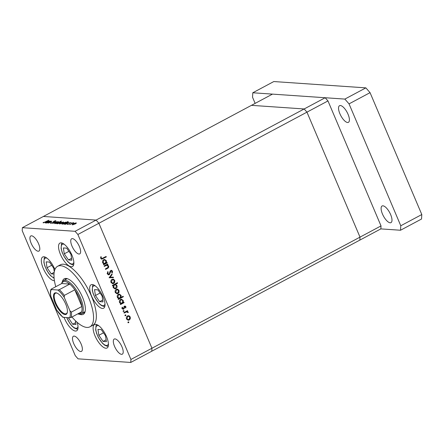 <?xml version="1.0" encoding="UTF-8"?>
<svg xmlns="http://www.w3.org/2000/svg" width="444" height="444" viewBox="0 0 444 444"><rect width="100%" height="100%" fill="white"/><g stroke="black" fill="none" stroke-linecap="round" stroke-linejoin="round"><path stroke-width="0.67" d="M22.378 227.683L43.39 216.461L96.098 220.08L75.08 231.302L22.378 227.683L22.2 230.669L75.252 355.644L78.044 358.835L130.752 362.454L151.77 351.226L151.942 348.246L98.895 223.265L96.098 220.08L43.39 216.461L251.454 105.345L304.162 108.963L306.959 112.154L360.006 237.129L359.834 240.115L380.847 228.893L400.521 230.242L400.782 225.763L349.045 103.874L344.849 99.09L252.797 92.774L252.536 97.247L255.139 103.38M130.752 362.454L130.925 359.468L360.006 237.129L359.834 240.115L151.77 351.226L151.942 348.246L98.895 223.265L96.098 220.08L304.162 108.963L251.454 105.345L272.472 94.122L325.18 97.741L327.972 100.927L381.024 225.907L380.847 228.893M381.024 225.907L360.006 237.129L306.959 112.154L304.162 108.963L325.18 97.741M130.925 359.468L77.878 234.488L327.972 100.927M83.766 312.038A18.87 7.132 -118.1 0 0 85.032 311.893M79.77 314.296A20.158 7.615 -118.1 0 0 81.457 314.696A20.158 7.615 -118.1 0 0 83.256 314.346A20.158 7.615 -118.1 0 0 81.535 295.06A20.158 7.615 -118.1 0 0 66.067 278.432A20.158 7.615 -118.1 0 0 64.263 278.782A20.158 7.615 -118.1 0 0 62.371 281.707M83.089 312.976A20.158 7.615 -118.1 0 0 84.26 313.198A20.158 7.615 -118.1 0 0 84.449 313.209M71.945 316.988A34.31 12.965 -118.1 0 0 86.858 327.422A34.31 12.965 -118.1 0 0 89.927 326.828A34.31 12.965 -118.1 0 0 86.991 294.006A34.31 12.965 -118.1 0 0 60.662 265.706A34.31 12.965 -118.1 0 0 57.598 266.3A34.31 12.965 -118.1 0 0 55.778 286.713M89.927 326.828L92.724 325.335A34.31 12.965 -118.1 0 0 89.793 292.507A34.31 12.965 -118.1 0 0 63.464 264.208A34.31 12.965 -118.1 0 0 60.401 264.802L57.598 266.3M64.097 317.405A13.298 5.023 -118.1 0 0 75.441 331.052A13.298 5.023 -118.1 0 0 76.629 330.819A13.298 5.023 -118.1 0 0 77.167 322.338M54.912 269.53A13.298 5.023 -118.1 0 0 43.906 256.765A13.298 5.023 -118.1 0 0 42.718 256.993A13.298 5.023 -118.1 0 0 43.856 269.713A13.298 5.023 -118.1 0 0 54.063 280.68A13.298 5.023 -118.1 0 0 54.418 280.68M71.279 266.772A13.298 5.023 -118.1 0 0 72.466 266.539A13.298 5.023 -118.1 0 0 71.329 253.818A13.298 5.023 -118.1 0 0 61.128 242.857A13.298 5.023 -118.1 0 0 59.94 243.084A13.298 5.023 -118.1 0 0 61.078 255.805A13.298 5.023 -118.1 0 0 71.279 266.772M102.425 308.452A13.298 5.023 -118.1 0 0 103.613 308.225A13.298 5.023 -118.1 0 0 102.475 295.504A13.298 5.023 -118.1 0 0 92.274 284.537A13.298 5.023 -118.1 0 0 91.087 284.765A13.298 5.023 -118.1 0 0 92.224 297.486A13.298 5.023 -118.1 0 0 102.425 308.452M105.855 348.235A13.298 5.023 -118.1 0 0 107.043 348.002A13.298 5.023 -118.1 0 0 105.911 335.281A13.298 5.023 -118.1 0 0 95.704 324.32A13.298 5.023 -118.1 0 0 94.517 324.547A13.298 5.023 -118.1 0 0 95.654 337.268A13.298 5.023 -118.1 0 0 105.855 348.235M72.416 238.611A8.58 3.241 61.9 0 1 78.999 245.682A8.58 3.241 61.9 0 1 79.731 253.89A8.58 3.241 61.9 0 1 78.965 254.04A8.58 3.241 61.9 0 1 72.383 246.964A8.58 3.241 61.9 0 1 71.651 238.755A8.58 3.241 61.9 0 1 72.416 238.611M74.159 336.097A8.58 3.241 61.9 0 1 80.741 343.173A8.58 3.241 61.9 0 1 81.474 351.376A8.58 3.241 61.9 0 1 80.708 351.526A8.58 3.241 61.9 0 1 74.126 344.45A8.58 3.241 61.9 0 1 73.393 336.247A8.58 3.241 61.9 0 1 74.159 336.097M38.14 251.237A8.58 3.241 -118.1 0 0 38.906 251.088A8.58 3.241 -118.1 0 0 38.173 242.879A8.58 3.241 -118.1 0 0 31.591 235.808A8.58 3.241 -118.1 0 0 30.825 235.953A8.58 3.241 -118.1 0 0 31.557 244.161A8.58 3.241 -118.1 0 0 38.14 251.237M121.539 354.329A8.58 3.241 -118.1 0 0 122.305 354.179A8.58 3.241 -118.1 0 0 121.573 345.976A8.58 3.241 -118.1 0 0 114.99 338.9A8.58 3.241 -118.1 0 0 114.225 339.05A8.58 3.241 -118.1 0 0 114.957 347.258A8.58 3.241 -118.1 0 0 121.539 354.329M51.704 221.412L51.598 221.156C51.965 221.279 51.593 221.617 50.494 222.178L48.429 223.138L51.121 221.389L46.997 223.043L50.583 221.129L50.166 221.489L51.782 221.234M50.955 221.922L51.121 221.389M50.66 223.371L50.943 222.744L51.41 222.622L51.165 223.099L52.503 222.688L54.046 221.184L55.833 220.618L55.694 221.106L54.301 221.19L52.731 222.71L50.472 223.288M51.41 222.622L51.243 223.293M55.184 221.251L55.3 220.884M52.692 223.432L55.378 221.456L53.652 222.91L57.143 221.578L52.692 223.432M54.845 223.615C54.34 223.526 54.629 223.177 55.705 222.566L58.558 221.639L58.686 222L57.676 222.699L54.59 223.515M58.702 221.983L58.558 221.639L58.686 222M59.679 223.948C59.169 223.859 59.457 223.51 60.539 222.899L63.387 221.967L63.52 222.333L62.504 223.032L59.418 223.848M63.531 222.316L63.387 221.967L63.52 222.333M64.513 224.281C64.014 224.181 64.308 223.832 65.39 223.215L68.232 222.3L68.271 222.744L69.17 222.405L65.584 224.314L65.973 223.97L64.269 224.181M72.466 224.825C71.961 224.736 72.25 224.387 73.332 223.776L76.179 222.849L76.307 223.21L75.297 223.909L72.211 224.725M76.324 223.193L76.179 222.849L76.307 223.21M69.68 224.597L73.032 222.666L72.738 222.966L73.871 222.76L69.68 224.597M69.758 222.971L71.179 222.505L71.151 222.81L70.008 222.977L69.02 223.965L67.433 224.481L67.371 224.187L68.77 223.959L69.813 223.104M67.433 224.481L67.371 224.187L67.499 224.481M67.86 224.02L67.926 224.409M62.049 224.115C61.55 224.015 61.844 223.659 62.92 223.049L65.768 222.133L65.779 222.588L68.148 221.462L63.12 224.148L63.509 223.798L61.805 224.009M61.161 222.155L61.011 221.806C61.511 221.9 61.222 222.255 60.14 222.866L57.293 223.787L57.254 223.343L56.36 223.682L61.389 220.995L59.524 222.133L61.255 221.906M57.293 223.787L57.254 223.343L57.443 223.787M45.393 222.971C44.894 222.871 45.188 222.516 46.265 221.906L49.112 220.99L49.151 221.428L50.05 221.09L46.465 223.005L46.853 222.655L45.149 222.866M43.717 222.588L48.834 220.213L45.527 221.978L43.201 222.855L43.14 222.511L43.656 222.316L43.79 222.766M43.201 222.855L43.14 222.511L43.29 222.86M104.318 266.411L104.112 265.928L107.698 264.014L107.903 264.502L107.254 264.846L108.602 265.967C108.902 267.138 108.508 267.954 107.409 268.415L105.583 269.391L105.378 268.903L107.853 267.51L108.125 266.117L106.604 265.284L104.318 266.411M105.866 265.229L106.96 265.257L105.866 265.229L104.162 266.05M109.313 274.703L108.619 274.858L107.326 273.87L107.703 271.656L108.147 271.978L107.831 273.598L109.113 274.214L110.173 271.134L111.405 270.291L112.499 271.151L112.277 273.032L111.794 272.755L111.971 271.367L111.017 270.907L109.313 274.703L108.247 274.775M107.948 274.253L109.113 274.214M110.345 270.823L111.333 270.834L110.323 270.857M109.135 277.766L111.927 273.987L112.149 274.509L110.095 277.211L113.264 277.128L113.486 277.655L109.135 277.766M112.005 279.376L113.509 279.237L114.741 280.425L114.785 282.24L113.742 283.461L112.726 283.688L111.028 282.406C110.595 281.108 110.917 280.097 112.005 279.376M113.031 279.143L113.509 279.237L112.765 279.187L113.997 280.375M116.267 289.416L117.771 289.277L119.003 290.465L119.048 292.28L118.004 293.501L116.988 293.728L115.29 292.446C114.857 291.147 115.179 290.137 116.267 289.416M117.294 289.183L117.771 289.277L117.027 289.227L118.259 290.415M123.227 302.519L123.887 302.164L124.092 302.647L120.513 304.562L120.307 304.079L120.923 303.746L119.558 302.497C119.131 301.187 119.458 300.172 120.552 299.445L121.528 299.223L123.271 300.533L123.227 302.519L122.755 302.486M128.044 322.494L128.261 321.822L128.86 322.055L128.643 322.721L128.199 322.694M128.261 321.822L128.86 322.055L128.122 322.005L127.9 322.671M127.522 315.934L129.026 315.795L130.258 316.983L130.303 318.798L129.26 320.019L128.244 320.246L126.546 318.964C126.113 317.665 126.435 316.655 127.522 315.934M128.549 315.701L129.026 315.795L128.283 315.745L129.515 316.933M125.075 315.501L125.297 314.829L125.896 315.062L125.674 315.734L125.236 315.701M125.297 314.829L125.896 315.062L125.153 315.012L124.936 315.678M124.126 313.076L123.92 312.593L127.506 310.678L127.711 311.161L127.184 311.444L128.183 312.093L128.238 312.582L127.744 312.515L126.596 311.866L124.126 313.076M125.852 311.816L127.045 311.821L125.852 311.816L123.97 312.715M123.254 311.205L123.471 310.539L124.07 310.772L123.854 311.438L123.41 311.411M123.471 310.539L124.07 310.772L123.332 310.717L123.11 311.388M124.509 306.16L125.058 306.033L125.874 306.66L125.791 307.942L125.347 307.775L125.436 306.893L124.736 306.638L124.131 308.685L123.093 309.296L122.133 308.563L122.139 307.176L122.605 307.32L122.561 308.303L123.432 308.691L124.509 306.16M125.436 306.893L124.065 306.593M122.405 308.702L123.432 308.691M121.018 297.408L123.16 296.27L123.365 296.753L118.337 299.439L118.132 298.951L118.748 298.623L117.383 297.375C116.955 296.065 117.288 295.049 118.376 294.322L119.353 294.1L121.101 295.41L121.018 297.408L120.568 297.38M113.237 285.514L112.576 285.869L112.371 285.381L117.399 282.695L117.605 283.183L115.507 284.304L116.905 285.531C117.333 286.841 117.005 287.856 115.917 288.583L114.935 288.811L113.192 287.496L113.237 285.514L112.421 285.503M106.355 262.776L107.021 262.421L107.226 262.909L103.641 264.818L103.435 264.335L104.057 264.008L102.692 262.759C102.264 261.449 102.592 260.428 103.68 259.707L104.656 259.479L106.405 260.795L106.355 262.776L105.883 262.743M101.265 258.125L101.854 258.563L106.105 256.454L106.31 256.943L101.72 259.152L100.749 258.369L100.76 256.76L101.26 256.848L101.265 258.125L100.655 258.086M77.878 234.488L75.08 231.302M65.873 278.427A20.158 7.615 -118.1 0 0 65.312 279.681M129.67 316.944L130.258 316.983M129.776 318.759L130.303 318.798M129.121 319.497L128.516 319.969L129.26 320.019M128.516 319.969L127.872 320.185M126.756 319.364L129.049 319.536L129.815 317.216L128.499 316.245L127.728 316.422L126.984 318.725L128.261 319.708M128.499 316.245L126.934 316.4M126.446 318.687L126.984 318.725M126.984 316.367L127.728 316.422M126.917 310.994L127.711 311.161M126.967 311.111L126.44 311.394L127.184 311.444M126.44 311.394L127.439 312.043M127.578 312.049L128.183 312.093M124.681 306.088L125.874 306.66M124.692 306.843L123.993 306.588M123.932 306.909L124.464 306.943M123.51 308.641L124.131 308.685M123.393 308.636L122.916 309.113L123.66 309.163M122.094 307.281L122.605 307.32M122.039 308.264L122.561 308.303M121.817 308.253L122.694 308.641M123.299 302.475L124.092 302.647M123.354 302.597L120.357 304.196M121.162 299.234L122.316 300.077M122.688 300.494L123.271 300.533M119.797 302.941L122.089 303.124L122.838 300.777L121.506 299.767L120.751 299.933L120.008 302.281L121.312 303.302M121.506 299.767L119.947 299.916M119.464 302.242L120.008 302.281M120.008 299.883L120.751 299.933M122.572 296.581L123.365 296.753M122.622 296.703L118.182 299.073M118.986 294.111L120.141 294.955M120.513 295.371L121.101 295.41M117.621 297.813L119.913 298.002L120.663 295.649L119.336 294.644L118.576 294.81L117.832 297.158L119.136 298.179M119.336 294.644L117.771 294.794M117.288 297.119L117.832 297.158M117.832 294.761L118.576 294.81M118.415 290.426L119.003 290.465M118.52 292.246L119.048 292.28M117.865 292.979L117.26 293.451L118.004 293.501M117.26 293.451L116.617 293.667M115.501 292.846L117.793 293.018L118.559 290.698L117.244 289.727L116.472 289.904L115.729 292.208L117.005 293.19M117.244 289.727L115.679 289.882M115.19 292.174L115.729 292.208M115.729 289.854L116.472 289.904M116.811 283.011L117.605 283.183M116.861 283.133L114.768 284.249L115.507 284.304M114.768 284.249L116.162 285.481M116.322 285.492L116.905 285.531M115.779 288.062L115.174 288.533L115.917 288.583M115.174 288.533L114.558 288.744M113.631 284.859L114.374 284.909L113.631 287.257L114.946 288.261L115.712 288.101L116.461 285.753L115.151 284.732L114.408 284.676L112.97 285.498M113.403 287.901L114.946 288.261M113.087 287.218L113.631 287.257M115.151 284.732L114.374 284.909M114.152 280.386L114.741 280.425M114.258 282.206L114.785 282.24M113.603 282.939L112.998 283.411L113.742 283.461M112.998 283.411L112.354 283.627M111.239 282.806L113.531 282.978L114.297 280.658L112.981 279.687L112.21 279.864L111.472 282.173L112.743 283.15M112.981 279.687L111.416 279.842M110.928 282.134L111.472 282.173M111.466 279.814L112.21 279.864M111.561 274.47L112.149 274.509M109.507 277.173L110.095 277.211M112.548 277.15L112.743 277.605L113.486 277.655M112.743 277.605L109.107 277.7M107.531 271.933L108.147 271.978M107.226 273.56L107.831 273.598M107.087 273.548L108.369 274.164M111.039 270.329L111.699 270.984M111.821 271.106L112.499 271.151M110.034 271.567L110.534 271.6M109.851 272.549L110.351 272.588M109.019 274.253L108.569 274.653M107.109 264.33L107.903 264.502M107.159 264.446L106.51 264.796L107.254 264.846M106.51 264.796L107.859 265.917M108.031 265.928L108.602 265.967M107.62 267.688L105.428 269.025M106.432 262.737L107.226 262.909M106.482 262.854L103.485 264.458M104.296 259.496L105.45 260.339M105.822 260.75L106.405 260.795M102.925 263.198L105.222 263.381L105.966 261.033L104.64 260.029L103.879 260.19L103.136 262.543L104.44 263.564M104.64 260.029L103.075 260.178M102.597 262.504L103.136 262.543M103.141 260.14L103.879 260.19M105.517 256.771L106.31 256.943M105.572 256.887L101.354 259.057M100.749 256.81L101.26 256.848M100.61 257.692L101.182 257.736M100.749 258.375L101.854 258.563M75.058 223.893L75.735 223.082L73.56 223.793L72.905 224.592L75.108 224.009M76.041 223.449L75.735 223.082M72.988 224.781L72.716 224.514L72.844 224.808M69.247 223.837L69.131 223.56M69.464 223.682L69.292 223.271M67.138 223.349L67.793 222.538L65.618 223.238L64.963 224.048L67.183 223.465M68.137 222.955L67.793 222.538M65.04 224.237L64.774 223.965L64.902 224.259M64.669 223.177L65.329 222.366L63.153 223.066L62.499 223.876L64.719 223.293M65.668 222.788L65.329 222.366M62.576 224.065L62.31 223.798L62.438 224.092M62.265 223.016L62.943 222.205L60.767 222.916L60.118 223.715L62.315 223.132M63.248 222.572L62.943 222.205M60.195 223.904L59.923 223.632L60.051 223.931M58.392 222.738L57.731 223.548L59.907 222.849L60.567 222.039L58.392 222.738M57.659 223.765L57.537 223.471L57.814 223.737M60.878 222.416L60.567 222.039M57.437 222.688L58.114 221.872L55.938 222.583L55.284 223.382L57.487 222.799M58.419 222.239L58.114 221.872M55.367 223.571L55.095 223.304L55.223 223.598M53.613 221.989L53.447 221.589M48.013 222.033L48.674 221.223L46.498 221.922L45.843 222.733L48.063 222.15M49.012 221.645L48.674 221.223M45.921 222.921L45.654 222.655L45.782 222.949M68.365 317.699L72.65 324.242L75.991 324.475L75.43 320.735M75.708 322.61L72.65 324.242M69.114 317.749L68.426 318.115M54.262 271.8L53.724 268.204L49.506 262.077L46.165 261.849L47.047 267.743L51.265 273.876L53.996 274.059M54.174 272.322L51.265 273.876M51.698 265.262L47.047 267.743M103.064 341.425L106.405 341.652L105.522 335.758L101.299 329.631L97.958 329.398L98.84 335.298L103.064 341.425L106.127 339.788M103.496 332.811L98.84 335.298M99.634 301.643L102.975 301.876L102.092 295.976L97.869 289.849L94.528 289.621L95.41 295.515L99.634 301.643L102.697 300.011M100.061 293.034L95.41 295.515M68.487 259.962L71.828 260.19L70.946 254.295L66.722 248.168L63.381 247.935L64.263 253.835L68.487 259.962L71.545 258.325M68.914 251.348L64.263 253.835M347.58 122.5A9.435 3.563 -118.1 0 0 348.423 122.333A9.435 3.563 -118.1 0 0 347.613 113.309A9.435 3.563 -118.1 0 0 340.376 105.528A9.435 3.563 -118.1 0 0 339.532 105.689A9.435 3.563 -118.1 0 0 340.337 114.713A9.435 3.563 -118.1 0 0 347.58 122.5M390.148 222.788A9.435 3.563 -118.1 0 0 390.992 222.627A9.435 3.563 -118.1 0 0 390.187 213.597A9.435 3.563 -118.1 0 0 382.944 205.816A9.435 3.563 -118.1 0 0 382.101 205.977A9.435 3.563 -118.1 0 0 382.911 215.007A9.435 3.563 -118.1 0 0 390.148 222.788M400.521 230.242L421.539 219.02L421.8 214.541L370.057 92.652L365.867 87.868L273.815 81.546L252.797 92.774M349.045 103.874L370.057 92.652M400.782 225.763L421.8 214.541M344.849 99.09L365.867 87.868M55.833 292.796A12.093 4.568 61.9 0 1 56.893 293.057A12.093 4.568 61.9 0 1 64.48 301.52A12.093 4.568 61.9 0 1 67.299 312.532A12.093 4.568 61.9 0 1 65.068 314.552A12.093 4.568 61.9 0 1 55.217 303.313A12.093 4.568 61.9 0 1 55.833 292.796M57.187 293.184A11.577 4.373 -118.1 0 0 56.449 293.034A11.577 4.373 -118.1 0 0 55.417 293.234A11.577 4.373 -118.1 0 0 56.405 304.312A11.577 4.373 -118.1 0 0 65.29 313.864A11.577 4.373 -118.1 0 0 66.328 313.664A11.577 4.373 -118.1 0 0 67.355 312.221M77.916 313.797A18.015 6.804 -118.1 0 0 78.538 313.886A18.015 6.804 -118.1 0 0 81.568 311.849A18.015 6.804 -118.1 0 0 81.885 306.488L74.797 289.799A18.015 6.804 -118.1 0 0 69.78 284.077A18.015 6.804 -118.1 0 0 64.785 281.485A18.015 6.804 -118.1 0 0 61.749 283.527L51.243 289.138L51.321 289.566A17.155 6.482 -118.1 0 0 50.916 296.487L56.627 309.94A17.155 6.482 -118.1 0 0 63.109 317.338L69.58 317.782A17.155 6.482 -118.1 0 0 69.986 310.856L64.275 297.408A17.155 6.482 -118.1 0 0 57.792 290.01L51.321 289.566L51.243 289.138M61.66 283.572L61.677 283.488A18.87 7.132 61.9 0 1 63.47 280.669A18.87 7.132 61.9 0 1 65.157 280.342A18.87 7.132 61.9 0 1 79.637 295.904A18.87 7.132 61.9 0 1 81.252 313.958A18.87 7.132 61.9 0 1 79.565 314.285A18.87 7.132 61.9 0 1 77.911 313.88L77.828 313.847M57.792 290.01L59.274 289.688L69.78 284.077L61.749 283.527M69.986 310.856L71.373 312.104L81.885 306.488A18.015 6.804 -118.1 0 0 74.797 289.799L64.291 295.41L64.275 297.408M50.916 296.487L50.655 295.632C50.216 293.04 50.322 290.953 50.971 289.36M62.793 317.255L56.627 309.94M81.568 311.849L71.062 317.46L69.58 317.782M63.109 317.338L63.031 316.911M124.586 312.382L125.33 312.432M123.832 307.67L124.337 307.709M106.671 268.365L107.409 268.415M104.873 265.673L105.611 265.723M102.259 258.658L103.002 258.708M53.341 222.305L53.202 221.978M66.8 317.593A11.067 4.179 -118.1 0 0 73.249 326.978A11.067 4.179 -118.1 0 0 78.011 326.54M47.047 258.23A11.067 4.179 -118.1 0 0 44.128 262.715A11.067 4.179 -118.1 0 0 54.068 277.833M98.846 325.779A11.067 4.179 -118.1 0 0 95.926 330.264A11.067 4.179 -118.1 0 0 102.148 342.735A11.067 4.179 -118.1 0 0 108.425 343.723M95.416 285.997A11.067 4.179 -118.1 0 0 92.491 290.487A11.067 4.179 -118.1 0 0 98.712 302.952A11.067 4.179 -118.1 0 0 104.995 303.94M64.263 244.317A11.067 4.179 -118.1 0 0 61.344 248.801A11.067 4.179 -118.1 0 0 67.566 261.272A11.067 4.179 -118.1 0 0 73.848 262.26M59.274 289.688A18.015 6.804 61.9 0 1 64.291 295.41M71.373 312.104A18.015 6.804 61.9 0 1 71.062 317.46M124.997 306.576L124.253 306.526M66.683 317.582L70.013 323.626L72.017 326.068L74.292 328.022L76.69 329.032L77.844 329.026M44.888 256.982L44.256 257.914L43.889 262.321L44.805 265.901L46.603 269.98L48.629 273.26L50.633 275.696L54.113 278.31M96.687 324.531L96.054 325.469L95.688 329.87L96.603 333.45L98.396 337.534L102.431 343.251L104.712 345.204L107.109 346.215L108.264 346.209M93.257 284.754L92.618 285.686L92.258 290.093L93.168 293.673L94.966 297.752L99.001 303.468L101.276 305.422L103.674 306.432L104.828 306.427M62.11 243.068L61.472 244.006L61.111 248.407L62.021 251.987L63.819 256.071L67.854 261.788L70.13 263.742L72.527 264.752L73.682 264.746M63.47 280.669L67.233 278.654M81.252 313.958L85.015 311.949"/></g></svg>
